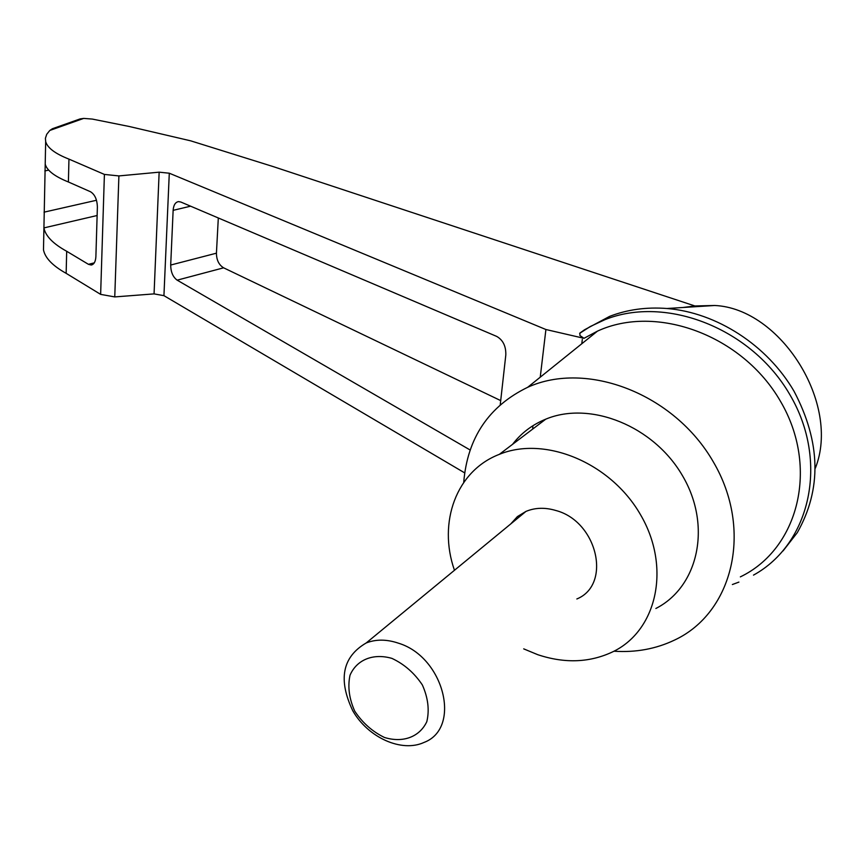 <?xml version="1.0" encoding="UTF-8"?>
<svg xmlns="http://www.w3.org/2000/svg" width="864" height="864" viewBox="0 0 864 864"><rect width="100%" height="100%" fill="white"/><g stroke="black" fill="none" stroke-linecap="round" stroke-linejoin="round"><path stroke-width="1.3" d="M43.61 243.497L43.481 249.869C45.112 257.99 52.672 265.81 66.15 273.337L100.634 294.376L114.761 296.914L154.062 293.89L159.149 172.174L118.897 175.921L104.404 174.42L68.958 159.116C55.134 153.684 47.369 147.83 45.662 141.534L45.403 138.294L46.721 134.309L49.81 130.453L52.412 128.736L80.093 118.919L83.722 118.4L92.351 119.081L129.146 126.468L190.706 140.843L273.51 166.698L694.894 305.964L714.69 305.489C780.548 308.329 841.007 403.715 815.346 468.169M694.894 305.964L682.96 307.498M540.238 377.201L545.908 329.519L583.988 338.31L579.917 335.513L579.884 333.061L584.561 329.767L609.584 316.386C627.372 309.539 646.499 306.914 666.976 308.502C716.44 312.541 767.07 344.941 794.048 391.262C820.789 442.044 821.88 489.175 797.288 532.645L783.076 550.897M159.149 172.174L169.29 173.21L545.908 329.519M532.699 429.062L532.894 425.736M470.124 449.993L177.163 280.163C172.94 277.063 170.78 272.02 170.694 265.043L173.135 210.341C173.545 205.146 175.316 202.23 178.459 201.614L180.77 202.003L496.703 336.409C503.032 340.038 506.066 346.237 505.807 355.007L500.245 404.73M154.062 293.89L163.933 295.661L464.67 472.878M463.72 482.425C467.381 437.962 488.7 406.253 527.699 387.288C586.548 360.407 674.05 393.487 713.297 461.83C753.311 529.816 733.201 612.641 674.644 640.03C656.003 648.929 635.785 652.655 614.002 651.218M583.988 338.31L597.478 331.128C656.154 303.847 742.381 334.951 780.484 401.317C819.342 467.327 798.638 548.932 740.351 576.871M66.15 273.337L66.69 251.273C53.158 243.832 45.565 236.077 43.924 227.999L45.209 164.128C46.904 170.489 54.637 176.44 68.396 181.98L68.958 159.116M52.412 128.736L54.011 128.174M68.396 181.98L90.536 191.765C94.856 194.465 97.146 199.573 97.384 207.112L95.882 256.705C95.569 261.684 94.014 264.449 91.184 265.021L88.441 264.319L66.69 251.273M80.093 118.919L78.246 119.578M582.325 339.379L581.774 343.764M543.316 421.027L542.419 420.595M500.71 400.604L223.614 267.818C218.905 264.924 216.518 260.042 216.432 253.184L218.311 217.976M579.884 333.061L590.306 326.506L604.962 319.658C665.928 295.175 751.615 328.136 790.052 394.988C829.159 461.516 810.486 543.823 753.494 575.122M454.464 570.283C437.638 522.342 456.365 470.783 499.349 454.345C544.784 435.596 610.502 462.488 640.462 514.62C670.972 566.503 657.504 629.467 613.85 651.294C590.555 662.666 565.186 663.8 537.721 654.674L523.703 648.864M510.764 523.908L517.417 516.586L525.949 511.412C535.086 507.6 545.033 507.298 555.8 510.484C597.337 521.273 612.025 584.636 576.85 598.968M512.557 444.334C521.197 433.091 532.278 424.699 545.789 419.148C590.198 400.583 653.897 425.941 682.657 475.999C711.947 525.798 698.479 586.829 655.862 608.483M398.574 643.226C386.791 639.22 376.002 639.122 366.217 642.956C342.349 656.888 337.878 679.525 352.825 710.867C368.161 737.629 401.62 752.792 424.051 742.424C461.862 728.233 444.053 657.029 398.574 643.226M391.9 658.379C373.172 652.979 356.713 659.729 350.017 675.216C347.566 686.686 349.142 698.663 354.748 711.169C362.502 722.833 372.384 731.592 384.404 737.446C402.818 743.18 419.612 737.057 426.827 721.624C429.57 710.046 428.08 697.831 422.366 684.968C414.374 673.002 404.222 664.135 391.9 658.379M83.722 118.4L49.81 130.453M163.933 295.661L169.29 173.21M44.852 170.932L48.686 170.122M44.032 212.166L96.487 200.264M43.902 227.912L97.124 215.514M114.761 296.914L118.897 175.921M100.634 294.376L104.404 174.42M88.441 264.319L94.295 262.85M177.163 280.163L223.614 267.818M170.694 265.043L216.432 253.184M173.135 210.341L190.609 206.183M714.69 305.489L666.976 308.502M527.699 387.288L597.478 331.128M45.662 141.534L45.209 164.128M43.924 227.999L43.481 249.869M92.124 264.784L91.184 265.021M732.37 584.539L738.904 582.098M590.306 326.506L579.636 333.364M609.584 316.386L604.962 319.658M545.789 419.148L499.349 454.345M366.217 642.956L525.949 511.412"/></g></svg>

